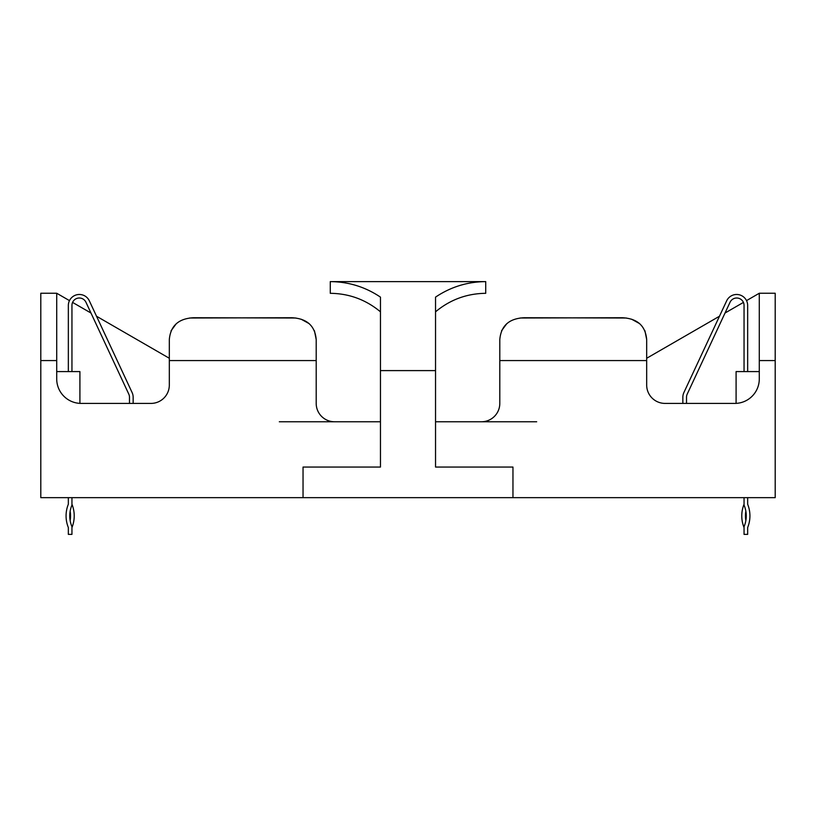<?xml version="1.0" encoding="UTF-8"?>
<svg xmlns="http://www.w3.org/2000/svg" width="816" height="816" viewBox="0 0 816 816"><rect width="100%" height="100%" fill="white"/><g stroke="black" fill="none" stroke-linecap="round" stroke-linejoin="round"><path stroke-width="1.22" d="M71.951 371.586L71.951 305.357A7.344 7.344 0 0 1 85.955 302.257L128.795 394.128A7.344 7.344 0 0 1 129.479 397.229L129.479 403.41M71.951 497.658L71.951 505.114A27.418 27.418 0 0 0 71.951 526.677L71.951 534.378L68.34 534.378L68.34 527.554A31.09 31.09 0 0 1 68.34 504.237L68.34 497.658M133.151 403.41L133.151 397.229A11.016 11.016 0 0 0 132.121 392.578L89.342 300.839A11.016 11.016 0 0 0 68.34 305.49L68.34 371.586M70.145 511.214A27.418 27.418 0 0 1 70.145 520.577M71.951 504.237A31.09 31.09 0 0 1 71.951 527.554M644.926 330.735L646.68 339.548L646.68 385.05A18.36 18.36 0 0 0 665.04 403.41L734.808 403.41A24.48 24.48 0 0 0 759.288 378.93L759.288 293.25L775.2 293.25L775.2 497.658L40.8 497.658L40.8 293.25L56.712 293.25L56.712 378.93A24.48 24.48 0 0 0 81.192 403.41L150.96 403.41A18.36 18.36 0 0 0 169.32 385.05L169.32 339.548C170.554 325.696 178.714 318.424 193.8 317.73L295.953 318.016M314.446 330.735L316.2 339.548L316.2 403.41A18.36 18.36 0 0 0 334.56 421.77L380.46 421.77M435.54 421.77L481.44 421.77A18.36 18.36 0 0 0 499.8 403.41L499.8 339.548C501.034 325.696 509.194 318.424 524.28 317.73L626.433 318.016M316.2 403.41A18.36 18.36 0 0 0 334.56 421.77L279.317 421.77M631.635 319.209L639.683 323.656M501.534 330.766L506.787 323.666M520.098 318.005L622.2 317.73C637.306 318.454 645.466 325.727 646.68 339.548L646.68 350.686M301.155 319.209L309.203 323.656M171.054 330.766L176.307 323.666M189.618 318.005L291.72 317.73C306.826 318.454 314.986 325.727 316.2 339.548M169.32 350.686L169.32 339.548M481.44 421.77L536.683 421.77M169.32 358.265L96.523 316.231L89.342 300.839M90.974 313.028L72.573 302.41M69.472 300.614L56.712 293.25M759.288 293.25L746.528 300.614M744.049 371.586L744.049 305.357A7.344 7.344 0 0 0 730.045 302.257A7.344 7.344 0 0 1 743.427 302.41L725.026 313.028M747.66 371.586L747.66 305.49A11.016 11.016 0 0 0 726.658 300.839L719.477 316.231L646.68 358.265M759.288 371.586L736.093 371.586L736.093 403.379M56.712 371.586L79.907 371.586L79.907 403.379M730.045 302.257L687.205 394.128A7.344 7.344 0 0 0 686.521 397.229L686.521 403.41M744.049 497.658L744.049 505.114A27.418 27.418 0 0 1 744.049 526.677L744.049 534.378L747.66 534.378L747.66 527.554A31.09 31.09 0 0 0 747.66 504.237L747.66 497.658M682.849 403.41L682.849 397.229A11.016 11.016 0 0 1 683.879 392.578L726.658 300.839M744.049 504.237A31.09 31.09 0 0 0 744.049 527.554M745.855 511.214A27.418 27.418 0 0 0 745.855 520.577M435.54 311.814C450.075 299.707 466.803 293.536 485.724 293.311L485.724 281.622L330.276 281.622C348.554 281.755 365.282 286.926 380.46 297.126L380.46 467.058L303.042 467.058L303.042 497.658M485.724 281.622C467.446 281.755 450.718 286.926 435.54 297.126L435.54 467.058L512.958 467.058L512.958 497.658M380.46 311.814C365.925 299.707 349.197 293.536 330.276 293.311L330.276 281.622M775.2 360.57L759.288 360.57M646.68 360.57L499.8 360.57M316.2 360.57L169.32 360.57M56.712 360.57L40.8 360.57M435.54 370.607L380.46 370.607"/></g></svg>
